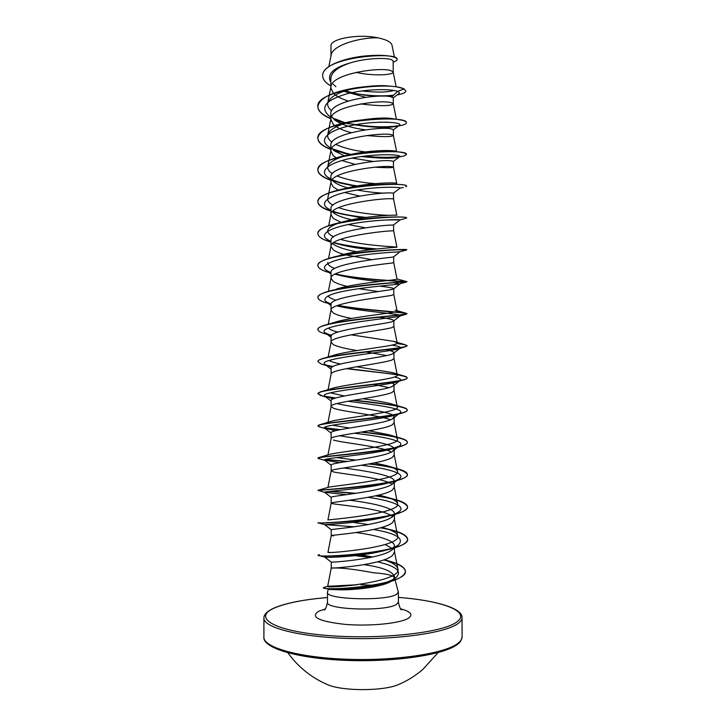 <?xml version="1.0" encoding="UTF-8"?>
<svg xmlns="http://www.w3.org/2000/svg" width="726" height="726" viewBox="0 0 726 726"><rect width="100%" height="100%" fill="white"/><g stroke="black" fill="none" stroke-linecap="round" stroke-linejoin="round"><path stroke-width="1.09" d="M325.693 683.828L328.279 684.945C343.534 691.234 382.656 691.161 397.893 684.818L400.471 683.701M364.143 564.692C382.493 567.242 392.621 571.262 394.527 576.762L393.41 579.393L391.713 580.9C383.782 586.889 353.734 590.374 338.615 589.775L329.885 589.476L328.334 588.949L329.658 588.496M328.334 588.949L327.471 592.352C325.121 599.467 385.742 601.373 396.414 594.413L398.374 592.235L394.536 577.805M357.337 584.757L327.689 586.29C325.13 589.04 403.13 582.098 397.839 568.658C396.85 565.336 392.231 562.396 384 559.837M393.41 579.393L394.536 577.932L394.536 576.762M394.436 577.506C392.73 575.201 385.778 573.622 373.581 572.787C355.713 569.429 342.4 567.823 333.651 567.968L332.081 567.941M392.675 549.346L391.577 550.217C379.716 559.247 330.167 562.65 331.256 562.096L331.256 567.95C329.205 568.812 383.065 565.064 392.684 555.245L394.463 551.914L394.454 546.07L392.675 549.346M355.949 72.355C374.171 76.484 393.61 74.805 393.202 72.21L393.165 60.884L391.405 59.614C386.232 57.681 366.494 57.908 350.567 62.799C337.998 66.955 331.419 72.155 330.838 78.408L330.838 87.81L333.207 93.046C336.31 96.222 341.302 98.872 348.181 100.996M393.202 72.21L391.432 70.921C382.366 66.483 331.637 73.353 330.947 86.703L330.838 87.81M360.604 103.927C380.115 106.268 391.015 106.223 393.283 103.791L393.265 97.738L391.505 97.048C381.976 93.128 328.842 100.678 330.865 113.71L330.865 119.418L333.243 124.309C336.873 127.722 342.853 130.499 351.166 132.631M331.646 116.577L334.659 119.953C341.774 124.827 352.056 128.121 365.496 129.845M393.283 103.791L391.514 102.802C382.411 99.244 331.464 105.987 330.956 118.447L330.865 119.418M366.739 135.544C383.056 136.996 391.931 136.951 393.365 135.417L393.356 129.709L391.586 128.974C382.067 125.997 328.86 133.285 330.893 145.363L330.893 151.072L333.27 155.636L336.211 157.814M331.8 148.231L334.151 150.754L344.668 155.981M396.587 151.453L393.365 135.399L391.595 134.727C382.457 132.078 331.292 138.675 330.974 150.246L330.893 151.072M375.115 167.207C386.686 167.878 392.793 167.842 393.447 167.107L393.438 161.39L391.668 160.954C382.103 158.921 328.878 165.964 330.92 177.071L330.92 182.789L333.298 187.009L338.352 190.112M331.982 179.948L333.67 181.672C336.746 184.068 341.465 186.137 347.818 187.88M396.723 183.433L393.447 167.107L391.677 166.726C382.502 164.974 331.12 171.418 330.983 182.09L330.92 182.789M403.375 187.426L400.008 188.161L393.519 193.125L391.75 192.989C382.221 191.918 328.923 198.679 330.947 208.834L330.947 214.569L333.325 218.444L341.048 222.356M333.243 212.709L333.325 212.772C337.027 215.549 343.135 217.882 351.638 219.769M393.519 193.125L393.537 198.86L391.768 198.77C382.548 197.935 330.947 204.224 331.002 213.979L330.947 214.569M385.388 219.978L400.117 219.887L393.565 224.942L391.831 225.087C382.275 224.969 328.932 231.476 330.974 240.66L330.974 246.404L333.352 249.935C335.63 251.541 339.078 253.011 343.697 254.345M332.853 243.854L333.352 244.254C337.98 247.285 345.685 249.78 356.457 251.713M393.601 224.924L393.619 230.659L391.849 230.886C382.593 230.968 330.775 237.084 331.02 245.914L330.974 246.404M393.701 262.503L393.683 256.777L391.913 257.249C382.339 258.093 328.969 264.328 331.002 272.54L331.002 278.294L333.388 281.479C336.265 283.276 340.848 284.91 347.119 286.371M336.374 289.13C355.794 282.768 399.264 279.982 396.995 279.011L393.701 262.522L391.931 263.048C382.638 264.073 330.602 269.999 331.038 277.904L331.002 278.294M379.562 286.126C388.628 287.16 393.365 288.013 393.773 288.685L391.995 289.465C382.448 291.271 328.996 297.233 331.029 304.475L331.029 310.238L333.415 313.078C337.091 315.066 343.135 316.854 351.556 318.433M393.782 294.393L392.013 295.273C382.684 297.243 330.43 302.978 331.056 309.938L331.029 310.238M378.01 317.08C388.083 318.405 393.365 319.594 393.855 320.656L392.085 321.736C382.484 324.513 329.014 330.212 331.056 336.474L331.056 342.245L333.443 344.741C338.171 346.865 346.039 348.807 357.065 350.549M393.864 326.337L392.094 327.562C382.729 330.484 330.248 336.002 331.074 342.019L331.056 342.245M385.207 349.551C390.878 350.604 393.782 351.647 393.937 352.682L392.167 354.07C382.593 357.818 329.05 363.245 331.083 368.527L331.083 374.226M393.937 352.682L393.955 358.462L392.185 359.905C382.774 363.79 330.076 369.089 331.101 374.153L328.079 389.644M389.798 382.166C392.575 383.019 393.982 383.882 394.027 384.762L392.249 386.468C382.675 391.187 329.069 396.351 331.11 400.643L331.11 406.442L333.497 408.23C342.49 411.678 379.362 415.236 390.497 419.791M394.027 384.762L394.036 390.552L392.267 392.312C382.82 397.167 329.903 402.24 331.12 406.333L331.11 406.442M336.9 403.556C352.736 407.477 395.162 411.715 394.109 416.905L392.33 418.92C382.72 424.619 329.087 429.511 331.138 432.814L331.138 438.586M394.109 416.905L394.127 422.714L392.349 424.783C382.865 430.609 329.731 435.437 331.147 438.558L327.97 454.875M339.559 435.727C357.219 438.849 395.116 443.35 394.191 449.113L392.421 451.436C382.838 458.106 329.132 462.734 331.165 465.048L331.165 470.865L333.561 471.954C343.062 474.051 383.156 477.853 392.14 484.269M394.191 449.113L394.209 454.921L392.43 457.307C382.901 464.123 329.55 468.697 331.174 470.829L331.165 470.865M343.716 467.952C362.846 470.512 395.062 475.303 394.282 481.374L392.349 484.124C382.339 491.738 329.141 496.012 331.192 497.337L331.192 503.163L333.588 503.898C343.271 505.251 384.508 509.207 392.648 516.594M394.282 481.374L394.291 487.191L392.521 489.896C382.947 497.709 329.377 502.011 331.192 503.154L327.934 519.916C326.292 520.043 402.231 513.636 397.558 503.481C396.705 500.867 392.185 498.508 384 496.402L378.609 495.123M349.542 500.232C369.053 502.555 394.953 507.574 394.363 513.69L391.986 517.103C380.941 525.515 329.205 529.336 331.219 529.69L331.219 535.525L333.615 535.906M394.363 513.69L394.381 519.526L392.603 522.538C382.992 531.359 329.205 535.38 331.219 535.525L327.961 552.323C325.665 553.838 402.585 547.34 397.63 535.734C396.641 532.675 391.741 529.971 382.929 527.62M333.207 84.152L335.911 86.73M343.87 91.294L365.595 97.293M351.992 158.086L373.391 161.499M341.828 160.528L354.914 164.312M357.065 190.021C367.637 191.882 376.794 192.934 384.544 193.18M344.596 192.499L359.606 196.047M341.129 222.383L341.61 222.564M348.19 224.525L365.35 227.837M344.959 254.708L371.903 259.681M358.708 288.685L378.319 291.58M356.883 319.413L357.818 319.576M364.915 351.829L386.885 355.558M373.019 384.308L389.082 387.648M333.533 440.065C342.808 442.869 381.486 446.526 391.459 451.999M356.212 532.566C374.779 534.935 394.853 540.071 394.454 546.07M385.161 544.554L393.047 548.974M330.974 55.884L330.974 45.729C330.321 38.678 358.98 33.596 377.892 37.834C386.495 39.612 391.214 42.081 392.022 45.257L394.445 57.254M377.892 37.834C360.232 37.289 332.072 45.139 331.092 55.285L328.842 66.656M391.505 97.048L397.694 91.403C399.318 92.12 399.727 92.855 398.928 93.609L398.501 93.926M377.574 96.249L358.063 94.162L345.204 90.859M330.838 82.256C326.555 74.279 333.134 67.799 350.567 62.799M330.865 117.031L328.461 115.37C319.985 107.139 326.101 99.97 346.81 93.863C366.385 88.708 391.142 88.772 397.694 91.403L403.919 88.999L405.834 90.995C405.734 92.411 403.375 93.618 398.755 94.616L397.167 94.915M393.229 95.469C384.599 96.431 374.507 96.268 362.955 94.97M330.838 85.94C325.511 82.855 322.789 79.488 322.689 75.84C321.182 56.347 400.244 51.129 397.068 59.577C397.022 60.512 395.724 61.329 393.174 62.037M403.919 88.735L397.204 86.966C386.858 85.287 373.409 85.523 356.856 87.664C332.572 91.576 319.567 97.856 317.843 106.495L317.843 106.758C314.739 89.915 390.96 81.085 403.919 88.999L405.834 90.995M393.556 95.179C382.194 96.467 369.126 95.877 354.342 93.4M322.698 75.713L322.689 75.577C321.981 66.157 344.941 57.463 366.939 55.811C374.934 55.167 381.667 55.158 387.158 55.784C393.683 56.61 396.986 57.79 397.068 59.314L397.068 59.577M393.9 90.46C387.375 92.42 376.631 92.583 361.684 90.95M372.783 556.987L361.049 554.936M329.686 552.314L327.961 552.323M368.481 524.544L352.9 522.375M369.715 463.832C379.843 465.067 388.474 466.546 395.606 468.252C403.257 470.13 407.195 472.181 407.413 474.387C410.426 484.169 315.066 490.359 318.024 490.286L328.152 487.355C331.056 486.048 401.914 479.677 397.485 471.274C396.841 469.232 393.193 467.335 386.531 465.584L374.307 462.943M355.949 460.139L336.628 457.561M362.038 431.988C376.876 433.549 388.991 435.409 398.383 437.551C404.2 438.985 407.186 440.51 407.322 442.116C410.471 449.866 320.611 456.082 318.224 457.752L328.724 454.648C335.603 452.044 401.514 445.945 397.403 439.112C396.94 437.56 394.055 436.09 388.764 434.683L368.935 430.817M349.596 428.022L332.517 425.191M321.092 424.356L329.631 421.788C339.913 418.058 401.115 412.404 397.322 406.996C396.986 405.861 394.79 404.763 390.724 403.692C383.627 401.968 374.317 400.325 362.791 398.755M344.369 395.979L330.33 392.83M322.97 391.169L330.856 388.8C344.06 384.108 400.661 379.054 397.24 374.934C397.013 374.144 395.407 373.364 392.421 372.592L356.557 366.748M340.539 363.998C335.004 362.882 331.201 361.711 329.132 360.486M325.312 357.8L332.381 355.686C348.117 350.231 400.198 345.875 397.158 342.908L393.864 341.392L351.03 334.804M337.853 332.091C333.034 330.856 329.894 329.55 328.451 328.161M337.935 305.356C361.793 309.839 398.755 311.826 405.553 313.087L406.932 313.605C409.827 314.957 343.579 318.759 323.769 325.484L334.223 322.462C352.019 316.445 399.745 312.852 397.077 310.937L395.035 310.075M335.984 300.246C331.655 298.867 329.014 297.406 328.061 295.854M334.65 268.484C329.795 266.596 327.508 264.582 327.78 262.449M338.87 255.697C359.533 249.218 398.81 247.267 396.913 247.13L393.619 230.659M396.523 247.049C393.392 246.804 359.806 245.17 340.576 239.326M333.688 236.785C329.432 234.816 327.453 232.71 327.762 230.478C328.406 227.701 332.472 225.114 339.95 222.728M341.737 222.183C363.236 215.804 398.32 214.696 396.823 215.295L393.537 198.86M389 215.341C376.966 215.05 352.473 212.682 338.615 207.636M332.962 205.168C329.141 203.089 327.399 200.884 327.753 198.552L330.983 182.09M341.792 189.55L345.022 188.597C366.095 182.77 396.178 182.244 396.659 183.424M374.952 183.624C360.686 182.616 348.063 180.075 337.1 176.01M332.417 173.632C328.923 171.445 327.362 169.122 327.744 166.671C329.087 162.043 336.12 158.141 348.825 154.965C368.291 150.073 392.929 149.846 396.051 151.344M365.387 151.934C353.698 150.545 343.879 148.05 335.92 144.447M332 142.16C328.742 139.846 327.317 137.405 327.725 134.836C329.568 129.146 338.098 124.636 353.308 121.287C373.146 117.902 386.976 117.167 394.808 119.073M387.23 122.186L377.856 122.24M331.673 110.769C328.597 108.328 327.272 105.751 327.716 103.047C330.294 96.041 340.657 90.895 358.798 87.61C371.748 85.623 382.139 85.142 389.971 86.158M333.769 588.568L330.72 589.576M373.863 586.844L368.59 586.662M332.662 118.048L345.104 122.712M354.479 124.845C374.571 127.821 388.936 128.221 397.567 126.052M399.264 125.389L399.618 125.126C402.748 122.494 380.034 120.371 355.794 124.609C331.501 128.72 317.661 138.385 327.862 146.044L330.893 148.077M332.163 148.757L350.985 154.765M361.348 156.526C380.723 158.567 393.283 158.731 399.046 156.998M399.59 156.762L399.835 156.571C401.986 154.656 379.507 153.358 355.84 157.379C332.109 161.299 318.133 169.857 327.308 176.854L330.92 179.177M332.118 179.776L343.334 183.687L355.431 186.246M357.301 186.555L358.254 186.7M400.008 188.161C401.206 186.936 378.99 186.4 355.876 190.212C332.708 193.951 318.632 201.474 326.809 207.799L330.947 210.34M332.762 211.148L339.968 213.607L362.147 217.936M367.02 218.526L368.345 218.68M405.217 218.553L400.117 219.878C400.207 219.343 378.219 219.524 355.749 223.145C333.207 226.703 319.177 233.227 326.355 238.863L330.974 241.549M333.661 242.62L336.991 243.709C346.81 246.432 357.991 248.419 370.541 249.662M380.034 250.552L381.867 250.697M393.574 256.886L399.926 251.795C397.721 251.931 375.75 252.884 354.469 256.314C333.125 259.708 319.885 265.208 325.956 270.072L331.002 272.822M334.913 274.174C348.244 277.641 363.181 280.064 379.734 281.443M393.156 282.659L399.345 284.002C395.107 284.774 373.382 286.316 353.263 289.52C331.428 293.014 322.217 296.979 325.611 301.408L331.056 304.158M336.692 305.818C360.16 311.708 405.308 313.931 400.117 315.937L398.383 316.5C385.551 318.759 313.26 325.702 325.321 332.88L331.319 335.612M391.922 345.122C398.819 346.166 401.514 347.209 400.008 348.244L397.049 349.279C381.05 352.809 315.22 358.862 325.076 364.488L331.945 367.193M394.427 377.012C399.854 378.201 401.65 379.435 399.844 380.696L395.361 382.339C376.758 386.876 317.099 392.004 324.876 396.233L333.18 398.892M347.954 401.251C374.407 404.727 407.585 408.711 399.627 413.294L393.301 415.671C372.647 420.944 318.877 425.146 324.74 428.122L335.485 430.718M354.433 433.213C380.506 436.317 407.713 440.945 399.345 446.036L390.851 449.258C368.663 455.011 320.574 458.297 324.649 460.157L339.668 462.653M361.539 465.239C386.187 468.27 407.595 473.488 399.01 478.924C396.868 480.385 393.193 481.774 387.983 483.099C364.797 489.043 322.162 491.448 324.613 492.328L346.329 494.687M368.173 497.328C390.788 500.532 407.35 506.267 398.61 511.966C395.842 513.845 391.178 515.587 384.626 517.193C361.484 522.938 324.776 524.58 324.685 524.626L354.479 526.804M373.699 529.481C396.587 533.492 404.745 538.71 398.157 545.144C394.626 547.522 388.8 549.646 380.687 551.515C358.789 556.633 328.461 557.74 325.221 557.178L324.667 557.042M377.556 561.824C396.813 566.28 402.767 571.698 395.407 578.087C390.951 581.018 384.036 583.486 374.634 585.483C360.523 588.178 348.516 589.612 338.615 589.775M317.843 106.758C318.106 111.278 322.444 115.271 330.865 118.737M335.158 120.334L344.305 122.894M345.694 123.211L348.752 123.856M354.415 124.854C371.594 127.231 385.833 127.667 397.131 126.17M398.492 125.97L402.05 125.262C404.881 124.536 406.324 123.729 406.36 122.839C409.273 114.236 314.921 120.289 317.852 138.421C318.124 142.586 322.471 146.28 330.893 149.502M333.951 150.591L351.139 154.738M362.637 156.344C378.219 157.832 390.497 157.996 399.481 156.816M400.598 156.662L404.382 155.863L406.451 154.538C409.373 147.569 314.93 153.64 317.87 170.147C318.133 173.959 322.489 177.353 330.92 180.329M332.916 181.001L356.548 186.047M358.844 186.346L359.942 186.482M405.816 186.854L406.551 186.283C409.482 180.974 314.939 187.045 317.888 201.919C318.151 205.376 322.507 208.471 330.947 211.202M332.29 211.629L334.677 212.319C343.625 214.687 353.698 216.421 364.897 217.537M406.542 218.217L406.642 218.09C409.582 214.433 314.957 220.522 317.897 233.763C318.17 236.857 322.525 239.653 330.974 242.13M333.388 242.811C346.066 245.896 360.16 247.983 375.687 249.072M390.325 249.916L393.801 250.034M393.583 249.771L406.696 249.935C407.195 248.029 314.884 254.291 317.915 265.652C318.088 268.057 321.509 270.272 328.179 272.304L331.002 273.121M335.031 274.11C361.748 280.263 407.821 281.534 406.832 281.888L406.333 282.006C401.251 281.906 314.785 288.304 317.934 297.606C318.033 299.384 320.574 301.072 325.557 302.651L329.967 303.895M337.472 305.519C364.615 310.683 407.84 312.47 406.932 313.868L405.489 314.412C395.47 315.973 314.785 322.181 317.943 329.622C318.006 330.875 319.794 332.091 323.315 333.252L327.145 334.359M328.814 334.759L331.51 335.348M396.795 343.543C403.447 344.351 406.859 345.14 407.032 345.912L404.173 347.155C389.808 350.186 314.857 355.949 317.961 361.684L321.455 364.125L328.352 366.14M326.909 365.577L332.708 366.684M346.193 368.654C373.4 372.093 407.794 374.87 407.123 378.01C407.114 378.727 405.544 379.462 402.404 380.224C384.263 384.508 315.002 389.626 317.979 393.819L322.634 396.042M325.448 396.65L335.113 398.184M353.081 400.362C379.172 403.229 407.731 406.451 407.222 410.163C407.195 411.306 404.836 412.45 400.162 413.611C378.781 418.902 315.193 423.204 317.997 426.008L320.928 427.305M324.631 427.986L339.478 429.819M361.103 432.142C384.98 434.729 407.676 438.304 407.322 442.379C407.25 444.049 403.946 445.691 397.412 447.316C373.355 453.342 315.429 456.718 318.006 458.251L319.594 458.859M325.057 459.585L346.42 461.582M368.881 463.987C392.358 466.673 405.208 470.239 407.413 474.659C407.286 476.964 402.848 479.187 394.118 481.329C368.127 487.754 316.173 490.132 318.024 490.54L318.65 490.712M329.277 491.438L355.186 493.444M375.378 495.876C395.289 498.698 405.997 502.41 407.513 506.993C407.268 510.088 401.496 512.973 390.189 515.642C364.47 521.776 320.792 523.428 318.396 522.965L326.891 522.865M380.388 527.811C397.449 530.815 406.524 534.672 407.613 539.391C407.186 543.447 399.817 547.059 385.506 550.235C361.013 555.699 325.302 556.797 319.449 555.744L318.197 555.208M347.246 555.063L349.233 555.199M354.932 555.662L370.387 557.495M383.664 559.955C397.521 563.086 404.772 566.933 405.435 571.516C404.582 576.707 395.579 581.036 378.437 584.512C357.21 588.813 331.755 589.43 325.502 588.45L323.487 587.679M330.856 586.599L351.429 585.455M317.843 106.495C318.106 111.014 322.444 115.007 330.865 118.483M334.568 119.872L344.859 122.776M346.193 123.066C367.302 126.923 384.798 127.794 398.665 125.68M406.342 122.712L406.36 122.576C406.342 121.659 404.763 120.843 401.623 120.108C392.657 117.93 368.89 117.948 348.716 121.959C329.123 125.97 318.832 131.37 317.852 138.158C318.124 142.323 322.471 146.026 330.893 149.247M333.47 150.173L351.883 154.611M363.708 156.208C379.144 157.606 391.205 157.705 399.89 156.507M406.433 154.402L404.246 152.923C397.095 150.536 365.659 150.718 342.454 156.199C326.636 159.947 318.442 164.512 317.87 169.875C318.133 173.696 322.489 177.09 330.92 180.066M332.544 180.62C339.704 182.898 347.972 184.658 357.364 185.901M359.851 186.219L360.985 186.355M406.506 186.155L405.78 185.448C401.578 183.215 362.328 183.705 337.327 190.339C324.694 193.661 318.215 197.427 317.888 201.656C318.151 205.113 322.507 208.208 330.947 210.939L326.809 207.799M332.481 211.429C342.146 214.197 353.308 216.185 365.977 217.392M406.533 217.963L406.542 217.7C406.17 215.967 358.807 216.92 333.025 224.352C323.134 227.165 318.088 230.215 317.897 233.491L317.906 233.627M333.76 242.647C346.874 245.787 361.321 247.875 377.093 248.918M406.741 249.69C409.174 248.782 354.442 250.534 329.386 258.229C321.845 260.507 318.015 262.894 317.915 265.389L317.924 265.525M335.385 273.929C360.241 279.592 402.268 281.153 406.351 281.506L406.832 281.615C409.518 281.779 349.034 284.583 326.328 291.943C320.783 293.703 317.979 295.509 317.934 297.342L317.934 297.478M329.187 303.441L331.11 303.922M323.769 325.484C319.912 326.773 317.97 328.061 317.943 329.35L317.952 329.486M327.39 334.16L331.7 335.131M397.049 343.316L404.337 344.469L407.032 345.64C410.081 348.353 338.026 353.027 321.691 358.853C319.213 359.715 317.97 360.577 317.961 361.421L317.97 361.557M325.947 365.105L333.071 366.494M346.974 368.499L397.058 374.571M397.176 374.589L402.739 375.669C405.625 376.349 407.086 377.039 407.123 377.738C410.29 381.958 332.372 387.366 320.075 392.022L317.979 393.819M324.93 396.287L335.702 398.002M353.998 400.207C373.709 402.177 389.299 404.337 400.752 406.687C404.99 407.722 407.141 408.792 407.222 409.9C410.426 415.789 326.573 421.733 318.914 424.991L318.024 425.872M324.567 427.714L340.322 429.656M325.602 459.376L347.473 461.427M318.024 490.286L324.667 492.382M330.802 491.275L356.239 493.29M376.068 495.722L392.394 498.816C402.122 501.149 407.159 503.79 407.513 506.721C410.526 518.21 315.075 524.417 318.042 522.647L318.042 522.92M326.646 522.593L330.865 522.711M380.941 527.657L388.682 529.254C400.761 532.031 407.077 535.325 407.613 539.119C410.635 552.323 315.084 558.539 318.052 555.072L319.376 554.673M349.088 554.936L350.93 555.072M356.203 555.526L371.104 557.35M384.108 559.791C397.694 562.913 404.799 566.725 405.435 571.244C407.54 585.655 320.13 591.518 323.397 587.552L328.415 586.118M328.887 586.517L354.506 585.111M379.081 585.719L375.006 585.383M374.099 585.319L360.858 584.711M267.286 643.009C275.326 652.365 313.959 660.324 359.08 660.642C404.191 661.005 445.782 653.618 456.963 644.325M263.892 637.165C263.211 647.401 298.967 657.711 348.181 659.299C397.349 660.969 446.236 653.228 458.297 643.036C460.856 640.976 462.126 638.907 462.108 636.82L462.026 617.69C462.035 619.614 460.765 621.529 458.206 623.425C446.154 632.827 397.285 639.978 348.153 638.444C298.967 636.983 263.239 627.473 263.91 618.035L263.892 637.165C262.476 647.683 296.408 658.546 346.175 660.388C395.743 662.339 445.637 654.553 457.87 644.026C459.912 642.918 461.328 640.523 462.108 636.82M462.026 617.69C462.87 608.324 435.536 600.202 398.392 597.398C441.608 600.629 471.628 611.383 456.863 621.928C443.25 632.863 378.128 640.023 325.112 635.295C271.96 630.722 252.194 617.145 274.864 607.807C286.67 602.925 304.203 599.504 327.471 597.543M398.374 592.235L398.402 602.163L396.441 604.449C385.76 611.755 325.121 609.749 327.48 602.29C326.328 607.481 325.266 610.058 324.304 610.022M400.643 608.815C410.78 611.582 413.412 614.704 408.529 618.171C400.607 623.371 370.079 626.484 345.104 624.387C318.641 621.383 309.875 616.991 318.796 611.21L325.266 608.951M397.893 684.818C407.041 680.997 415.381 675.842 422.913 669.354L438.159 652.574M287.895 652.837C298.395 667.339 311.853 678.039 328.279 684.945M327.471 597.516C304.022 599.485 286.307 602.952 274.319 607.907C267.322 611.047 263.847 614.423 263.91 618.035M398.402 602.163C399.572 607.353 400.634 609.931 401.596 609.894M327.471 592.352L327.48 602.29M393.773 288.685L393.782 294.447L397.077 310.937M393.855 320.656L393.873 326.419M397.331 94.797L398.755 94.616M327.689 586.29L331.256 567.95M397.839 568.658L394.463 551.615M397.639 535.734L394.381 519.281M397.558 503.481L394.291 487.001M327.943 487.418L331.174 470.829M397.485 471.274L394.209 454.766M397.403 439.112L394.127 422.596M328.016 422.287L331.12 406.333M397.322 406.996L394.036 390.47M397.24 374.934L393.955 358.408M328.161 356.956L331.074 342.019M397.158 342.908L393.873 326.391M328.27 324.204L331.056 309.938M328.415 291.317L331.038 277.904M328.56 258.483L331.02 245.914M328.706 225.695L331.002 213.979M327.735 166.671L330.974 150.246M327.725 134.836L330.956 118.447M396.396 119.273L393.283 103.745M327.716 103.047L330.947 86.703M396.142 86.802L393.193 72.128M329.885 589.476L325.502 588.45M398.638 125.861L402.05 125.262M347.191 153.921L343.289 153.168M399.364 156.925L404.382 155.863M343.334 183.687L338.67 182.643M339.968 213.607L334.677 212.319M336.991 243.709L333.434 242.774M399.926 251.795L406.696 249.935M331.002 273.076L328.179 272.304M399.345 284.002L406.333 282.006M331.047 304.203L325.557 302.651M398.383 316.5L405.489 314.412M330.067 335.203L323.315 333.252M397.049 349.279L404.173 347.155M395.361 382.339L402.404 380.224M326.945 397.313L319.966 395.271M393.301 415.671L400.162 413.611M325.838 428.739L318.877 426.716M390.851 449.258L397.412 447.316M325.066 460.42L318.215 458.469M387.983 483.099L394.118 481.329M384.626 517.193L390.189 515.642M324.685 524.626L318.396 522.965M380.687 551.515L385.506 550.235M325.221 557.178L319.449 555.744M374.634 585.483L378.437 584.512M328.461 115.37L330.865 117.14M399.618 125.126L393.356 129.818M327.862 146.044L330.893 148.313M399.835 156.571L393.438 161.426M327.308 176.854L330.92 179.585M326.355 238.863L330.974 242.411M325.956 270.072L331.002 273.956M400.171 283.775L393.537 288.957M325.611 301.408L331.029 305.601M400.117 315.937L393.447 321.164M325.321 332.88L331.056 337.345M400.008 348.244L393.32 353.498M325.076 364.488L331.083 369.171M399.844 380.696L393.147 385.96M324.876 396.233L331.11 401.088M399.627 413.294L392.929 418.548M324.74 428.122L331.138 433.104M399.345 446.036L392.657 451.273M324.649 460.157L331.165 465.212M399.01 478.924L392.349 484.124M324.613 492.328L331.192 497.41M398.61 511.966L391.986 517.103M324.64 524.644L331.219 529.699M398.157 545.144L391.577 550.217M324.713 557.105L331.256 562.096M395.407 578.087L391.713 580.9M381.903 527.375L388.682 529.254M384 496.402L392.394 498.816M386.531 465.584L395.606 468.252M388.764 434.683L398.383 437.551M390.724 403.692L400.752 406.687M392.421 372.592L402.739 375.669M393.864 341.392L404.337 344.469M397.022 310.664L405.553 313.087M396.977 278.929L406.351 281.506M335.358 256.65L329.386 258.229M339.922 222.646L333.025 224.352M405.162 217.373L406.542 217.7M345.022 188.597L337.327 190.339M348.825 154.965L342.454 156.199M400.044 152.133L404.246 152.923M353.308 121.287L348.716 121.959M395.289 119.155L401.623 120.108M393.265 97.828L398.928 93.609"/></g></svg>
